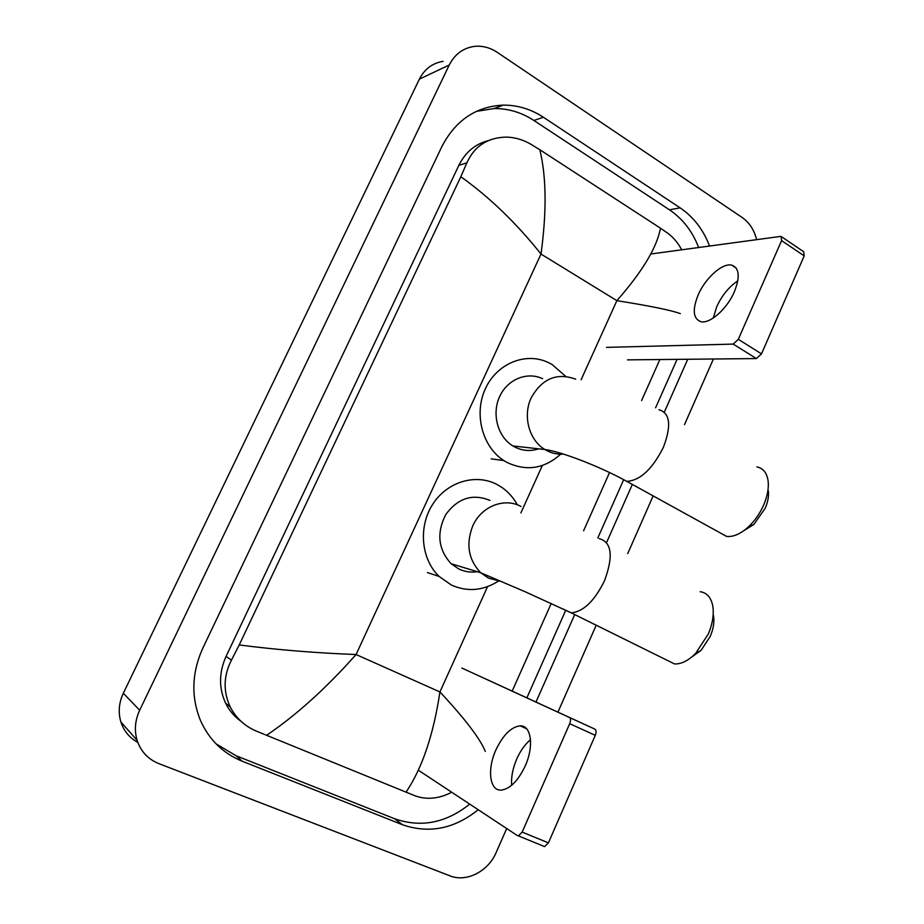 <?xml version="1.0" encoding="UTF-8"?>
<svg xmlns="http://www.w3.org/2000/svg" width="924" height="924" viewBox="0 0 924 924"><rect width="100%" height="100%" fill="white"/><g stroke="black" fill="none" stroke-linecap="round" stroke-linejoin="round"><path stroke-width="1.39" d="M137.826 742.422C129.51 737.86 123.862 731.023 120.882 721.933C118.064 712.381 118.873 702.817 123.319 693.277L419.381 79.141C424.613 68.954 432.548 63.028 443.173 61.354M506.699 828.539L496.107 852.609C488.242 871.39 466.412 882.605 449.988 875.848L158.882 763.64C148.083 759.251 140.829 751.489 137.11 740.367C134.165 730.33 135.031 720.281 139.686 710.209L449.249 65.003C454.689 54.343 462.947 48.152 473.989 46.443C482.132 45.519 489.859 47.459 497.17 52.298L742.041 217.406C749.364 222.545 754.227 229.96 756.617 239.662M713.397 358.997L684.511 424.624M653.141 495.899L627.719 553.638M596.199 625.225L557.934 712.15M709.551 246.038C703.326 229.683 693.52 216.955 680.133 207.854L543.37 117.244C530.884 109.067 517.475 105.024 503.164 105.128C475.999 106.491 455.578 120.293 441.903 146.523L202.876 648.047C191.776 672.58 190.933 696.615 200.346 720.166C209.009 739.639 222.927 753.314 242.1 761.18L402.471 824.739C429.059 833.91 454.308 828.909 478.205 809.724M524.566 727.835L524.832 727.223M535.978 702.055L574.705 614.587M606.606 542.504L632.328 484.419M664.333 412.127L687.733 359.251M216.077 743.866L236.174 755.797L394.756 818.803C421.078 827.916 446.049 823.018 469.704 804.111M698.636 247.517C692.457 231.37 682.732 218.803 669.461 209.817L533.922 120.478C521.552 112.405 508.281 108.443 494.121 108.558L476.38 111.354M526.865 697.863L565.43 610.96M597.84 537.918L623.342 480.457M655.59 407.784L677.073 359.367M488.265 140.633C475.179 144.017 465.373 152.252 458.847 165.35L226.068 656.398C218.884 672.499 218.722 688.091 225.606 703.176C229.221 710.498 234.269 716.47 240.771 721.101M680.318 313.64C671.436 310.302 650.288 305.983 616.874 300.658C642.33 271.702 656.86 247.54 660.475 228.182L668.168 233.541C673.584 237.618 678.101 243.047 681.704 249.815M659.875 359.54L641.602 400.542M609.528 472.557L583.598 530.78M551.224 603.464L512.173 691.117M451.721 792.238C438.969 798.821 426.749 800.011 415.061 795.818L255.902 730.93C244.421 725.929 235.874 717.913 230.238 706.906C223.042 691.418 223.458 675.825 231.462 660.129L239.212 644.964C277.165 649.838 316.112 653.025 356.063 654.527C326.149 688.253 296.292 715.199 266.493 735.354M660.475 228.182L539.812 149.711C546.407 176.692 546.8 211.469 541.002 254.054C516.273 223.007 489.547 197.228 460.833 176.727L239.212 644.964M460.833 176.727L466.863 162.843C474.543 145.98 487.814 137.399 506.687 137.099C514.957 137.376 522.892 139.686 530.503 144.029L539.812 149.711M406.006 792.226C422.164 768.248 433.472 734.823 439.928 691.937C465.015 718.849 480.145 738.68 485.308 751.431M713.27 318.041L716.77 306.606C721.99 295.391 729.001 286.798 737.802 280.838M734.337 291.834C740.216 276.865 739.362 267.96 731.762 265.153C722.487 262.67 705.405 278.02 698.209 294.814C692.18 309.887 693.092 318.849 700.958 321.714C709.967 324.001 727.096 308.893 734.337 291.834M781.866 236.948L803.661 251.709L804.203 255.867L781.6 240.61L781.126 236.452L780.468 236.428L650.819 253.996M761.503 353.869L756.386 358.57L733.217 344.098L738.311 339.316L761.503 353.869L804.203 255.867M627.477 359.863L756.386 358.57M738.311 339.316L781.6 240.61M733.217 344.098L606.514 347.378M768.398 491.014C768.941 496.165 767.89 501.871 765.257 508.154L753.88 524.439L743.901 530.619M718.745 532.085L726.576 536.405C733.194 537.133 740.39 534.037 748.174 527.107C754.723 520.986 759.944 513.513 763.813 504.689C767.44 496.049 768.884 488.207 768.144 481.173C766.989 472.938 763.247 468.179 756.906 466.909M542.607 378.701C527.003 371.24 507.114 379.475 499.457 396.974C491.591 414.368 497.886 436.937 512.924 445.969L514.368 446.8C522.233 450.889 530.341 451.559 538.692 448.821M561.422 453.465C544.975 468.664 526.899 471.69 507.195 462.531L503.834 460.556C482.467 446.95 473.758 414.379 485.135 389.27C496.257 364.021 524.693 351.952 547.32 362.058L551.928 364.379L565.719 376.368M713.42 615.269C714.575 621.482 713.536 628.47 710.313 636.243L701.108 650.323L691.753 656.976M665.8 659.632L674.497 663.929C681.242 664.264 688.299 660.729 695.668 653.337L708.338 633.956C712.762 623.261 714.194 613.675 712.623 605.197C710.764 597.089 706.606 592.596 700.138 591.718M489.928 500.415C472.672 493.37 457.958 498.059 445.807 514.495C436.371 532.952 438.138 549.353 451.108 563.709L458.708 568.93C464.61 571.771 470.824 572.695 477.338 571.702M498.348 581.138C483.021 590.817 467.359 592.111 451.362 585.042L439.096 576.426C421.067 559.159 418.11 526.853 432.698 504.319C447.101 481.647 475.872 473.18 497.158 484.569L502.148 487.606C508.454 492.065 513.525 497.805 517.336 504.839M511.665 785.273C511.041 777.084 512.762 768.271 516.816 758.835C520.524 750.611 525.098 744.236 530.503 739.72M525.19 766.019C534.245 746.222 531.242 725.132 520.143 725.86C511.18 726.934 503.13 734.903 495.98 749.78C487.017 769.103 489.501 790.99 501.224 790.112C510.071 788.934 518.052 780.907 525.19 766.019M484.569 678.435L594.813 729.094C596.292 730.133 596.442 732.212 595.275 735.331L569.704 723.688C570.893 720.547 570.766 718.468 569.346 717.44L461.85 668.04M418.422 770.258L517.463 835.643L518.376 835.885L522.164 832.085L548.417 842.861L595.275 735.331M548.417 842.861L544.617 846.603L543.682 846.349M522.164 832.085L569.704 723.688M581.092 379.776L616.874 300.658L541.002 254.054L356.063 654.527L439.928 691.937L487.549 586.648M520.882 512.936L542.33 465.5M139.686 710.209L123.319 693.277M449.249 65.003L419.381 79.141M236.174 755.797L242.1 761.18M533.922 120.478L543.37 117.244M669.461 209.817L680.133 207.854M394.756 818.803L402.471 824.739M226.068 656.398L231.462 660.129M458.847 165.35L466.863 162.843M575.675 379.175C556.872 372.372 542.053 378.586 531.208 397.817C522.545 415.916 529.071 440.24 544.871 449.503L546.35 450.369C551.79 453.291 557.519 454.539 563.548 454.123M658.951 409.702C670.143 413.086 671.621 425.618 663.386 447.32C652.39 469.103 640.205 480.457 626.842 481.392L619.946 477.731M520.974 506.456C504.4 497.251 481.254 506.352 472.765 525.918C465.731 544.074 468.364 559.667 480.665 572.718L488.53 578.147L500.796 581.369M599.133 538.611C611.792 542.053 613.571 556.121 604.481 580.803C594.559 600.935 583.471 611.619 571.228 612.866L563.559 609.228M569.346 717.44L594.813 729.094M137.11 740.367L120.882 721.933M494.121 108.558L503.164 105.128M225.606 703.176L230.238 706.906M736.162 268.029L731.762 265.153M753.88 524.439L748.174 527.107M512.924 445.969L544.871 449.503C560.672 451.432 600.011 466.481 626.842 481.392L726.576 536.405M503.834 460.556L491.118 458.858M701.108 650.323L695.668 653.337M451.108 563.709L480.665 572.718L525.687 591.984L571.228 612.866L674.497 663.929M439.096 576.426L427.396 572.557M526.599 728.747L520.143 725.86M518.376 835.885L544.617 846.603"/></g></svg>
